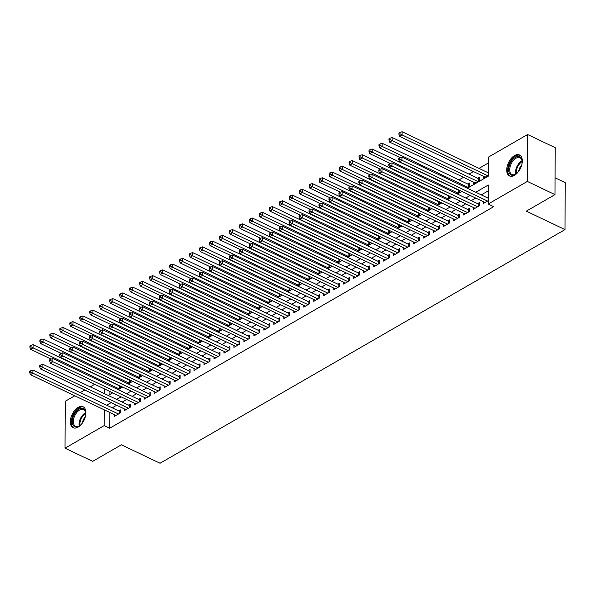 <?xml version="1.0" encoding="UTF-8"?>
<svg xmlns="http://www.w3.org/2000/svg" width="595" height="595" viewBox="0 0 595 595"><rect width="100%" height="100%" fill="white"/><g stroke="black" fill="none" stroke-linecap="round" stroke-linejoin="round"><path stroke-width="0.89" d="M514.452 175.346A11.617 6.605 115.5 0 1 509.506 175.942A11.617 6.605 115.5 0 1 507.2 166.332A11.617 6.605 115.5 0 1 514.556 155.563A11.617 6.605 115.5 0 1 519.502 154.975A11.617 6.605 115.5 0 1 521.808 164.584A11.617 6.605 115.5 0 1 514.452 175.346M78.079 427.136A11.617 6.605 115.5 0 1 73.133 427.723A11.617 6.605 115.5 0 1 70.827 418.114A11.617 6.605 115.5 0 1 78.183 407.352A11.617 6.605 115.5 0 1 83.129 406.757A11.617 6.605 115.5 0 1 85.435 416.366A11.617 6.605 115.5 0 1 78.079 427.136M555.076 177.823L565.25 182.672L565.005 229.596L160.048 463.252L121.358 444.807L92.679 461.356L65.041 448.184L65.286 401.261L74.769 395.787M80.28 392.611L84.743 390.037M90.254 386.854L94.717 384.281M104.415 378.688L110.224 381.157M488.413 162.948L478.99 168.385M473.479 171.561L469.016 174.134M463.505 177.317L459.043 179.891M467.328 188.251L488.346 176.127L488.443 157.102L527.594 134.515L527.348 181.438L488.197 204.025L488.302 185L475.732 192.259M527.348 181.438L554.986 194.61L555.232 147.686L527.594 134.515M483.311 201.675L483.304 203.512L488.22 200.671M473.337 207.432L473.33 209.262L479.31 205.811L479.332 202.642L477.584 203.646M463.364 213.189L463.356 215.018L469.336 211.567L469.358 208.399L467.611 209.403M453.39 218.938L453.383 220.775L459.362 217.324L459.385 214.148L457.637 215.159M443.416 224.694L443.409 226.531L449.389 223.073L449.404 219.905L447.663 220.916M433.443 230.451L433.435 232.288L439.415 228.83L439.43 225.661L437.689 226.665M423.469 236.208L423.454 238.037L429.441 234.586L429.456 231.418L427.716 232.422M413.495 241.957L413.48 243.794L419.468 240.343L419.482 237.174L417.742 238.179M403.522 247.713L403.507 249.55L409.494 246.099L409.509 242.924L407.761 243.935M393.548 253.47L393.533 255.307L399.52 251.849L399.535 248.68L397.787 249.692M383.567 259.227L383.559 261.056L389.546 257.605L389.561 254.437L387.814 255.441M373.593 264.983L373.586 266.813L379.573 263.362L379.588 260.193L377.84 261.198M363.619 270.732L363.612 272.57L369.599 269.118L369.614 265.943L367.866 266.954M353.646 276.489L353.638 278.326L359.625 274.875L359.64 271.699L357.892 272.711M343.672 282.246L343.665 284.083L349.652 280.624L349.667 277.456L347.919 278.46M333.698 288.002L333.691 289.832L339.671 286.381L339.693 283.213L337.945 284.217M323.725 293.759L323.717 295.589L329.697 292.138L329.719 288.969L327.971 289.973M313.751 299.508L313.743 301.345L319.723 297.894L319.746 294.718L317.998 295.73M303.777 305.265L303.77 307.102L309.75 303.643L309.764 300.475L308.024 301.487M293.804 311.021L293.796 312.858L299.776 309.4L299.791 306.232L298.05 307.236M283.83 316.778L283.815 318.608L289.802 315.157L289.817 311.988L288.077 312.992M273.856 322.527L273.841 324.364L279.829 320.913L279.843 317.745L278.103 318.749M263.882 328.284L263.868 330.121L269.855 326.67L269.87 323.494L268.122 324.506M253.909 334.04L253.894 335.878L259.881 332.419L259.896 329.251L258.148 330.262M243.928 339.797L243.92 341.627L249.907 338.176L249.922 335.007L248.175 336.011M233.954 345.554L233.947 347.383L239.934 343.932L239.949 340.764L238.201 341.768M223.98 351.303L223.973 353.14L229.96 349.689L229.975 346.513L228.227 347.525M214.007 357.06L213.999 358.897L219.986 355.446L220.001 352.27L218.253 353.281M204.033 362.816L204.025 364.653L210.013 361.195L210.028 358.026L208.28 359.03M194.059 368.573L194.052 370.402L200.032 366.951L200.054 363.783L198.306 364.787M184.086 374.329L184.078 376.159L190.058 372.708L190.08 369.54L188.332 370.544M174.112 380.079L174.104 381.916L180.084 378.465L180.107 375.289L178.359 376.3M164.138 385.835L164.131 387.672L170.111 384.214L170.125 381.045L168.385 382.057M154.165 391.592L154.157 393.429L160.137 389.97L160.152 386.802L158.411 387.806M144.191 397.348L144.176 399.178L150.163 395.727L150.178 392.559L148.438 393.563M134.217 403.098L134.202 404.935L140.189 401.484L140.204 398.315L138.464 399.319M124.243 408.854L124.229 410.691L130.216 407.24L130.231 404.065L128.483 405.076M466.554 187.886L469.47 186.205L469.485 183.029L467.744 184.041M473.471 182.063L473.464 183.9L479.444 180.449L479.466 177.28L477.718 178.284M109.911 391.517L109.897 394.485M117.46 389.309L120.376 387.628L120.383 385.999M127.434 383.552L130.35 381.871L130.357 380.25M137.408 377.803L140.323 376.122L140.331 374.493M147.381 372.046L150.297 370.365L150.304 368.736M157.355 366.289L160.271 364.609L160.278 362.98M167.329 360.533L170.244 358.852L170.252 357.223M177.303 354.784L180.218 353.095L180.226 351.474M187.276 349.027L190.192 347.346L190.199 345.717M197.25 343.27L200.165 341.589L200.173 339.961M207.224 337.514L210.139 335.833L210.154 334.204M217.197 331.757L220.113 330.076L220.128 328.447M227.178 326.008L230.094 324.32L230.101 322.698M237.152 320.251L240.068 318.57L240.075 316.942M247.126 314.495L250.041 312.814L250.049 311.185M257.1 308.738L260.015 307.057L260.022 305.428M267.073 302.981L269.989 301.301L269.996 299.672M277.047 297.232L279.962 295.551L279.97 293.923M287.021 291.476L289.936 289.795L289.943 288.166M296.994 285.719L299.91 284.038L299.917 282.409M306.968 279.962L309.883 278.282L309.891 276.653M316.942 274.213L319.857 272.525L319.865 270.904M326.915 268.457L329.831 266.776L329.838 265.147M336.889 262.7L339.805 261.019L339.812 259.39M346.863 256.943L349.778 255.262L349.793 253.634M356.836 251.187L359.752 249.506L359.767 247.877M366.817 245.438L369.733 243.749L369.74 242.128M376.791 239.681L379.707 238L379.714 236.371M386.765 233.924L389.68 232.243L389.688 230.615M396.739 228.168L399.654 226.487L399.662 224.858M406.712 222.411L409.628 220.73L409.635 219.101M416.686 216.662L419.601 214.981L419.609 213.352M426.66 210.905L429.575 209.224L429.583 207.596M436.633 205.149L439.549 203.468L439.556 201.839M446.607 199.392L449.522 197.711L449.53 196.082M456.581 193.643L459.496 191.954L459.504 190.333M483.445 176.313L483.438 178.143L488.354 175.309M488.369 172.141L487.692 172.528M109.8 412.484L109.718 428.229L493.731 206.658L488.197 204.025M488.272 190.846L481.258 194.892M475.747 198.068L471.285 200.649M465.773 203.825L461.311 206.398M455.8 209.581L451.337 212.155M445.826 215.338L441.364 217.911M435.852 221.087L431.39 223.668M425.879 226.844L421.409 229.417M415.905 232.6L411.435 235.174M405.931 238.357L401.461 240.93M395.95 244.114L391.488 246.687M385.977 249.863L381.514 252.444M376.003 255.619L371.54 258.193M366.029 261.376L361.567 263.949M356.055 267.133L351.593 269.706M346.082 272.882L341.619 275.463M336.108 278.639L331.646 281.219M326.134 284.395L321.672 286.969M316.161 290.152L311.698 292.725M306.187 295.908L301.725 298.482M296.213 301.658L291.751 304.238M286.24 307.414L281.77 309.988M276.266 313.171L271.796 315.744M266.292 318.927L261.822 321.501M256.311 324.684L251.849 327.257M246.337 330.433L241.875 333.014M236.364 336.19L231.901 338.763M226.39 341.947L221.928 344.52M216.416 347.703L211.954 350.276M206.443 353.452L201.98 356.033M196.469 359.209L192.007 361.79M186.495 364.966L182.033 367.539M176.522 370.722L172.059 373.296M166.548 376.479L162.085 379.052M156.574 382.228L152.112 384.809M146.601 387.985L142.131 390.558M136.627 393.741L132.157 396.315M126.653 399.498L122.183 402.071M116.672 405.255L112.21 407.828M114.27 414.611L114.255 416.448L120.242 412.989L120.257 409.821L118.509 410.833M488.235 197.503L487.558 197.89M554.986 194.61L526.307 211.158L565.005 229.596M109.718 428.229L104.192 425.596L65.041 448.184M104.274 409.851L104.192 425.596M470.221 195.435L465.759 198.009M460.247 201.192L455.785 203.765M450.274 206.948L445.804 209.522M440.3 212.698L435.83 215.278M430.326 218.454L425.856 221.028M420.345 224.211L415.883 226.784M410.372 229.968L405.909 232.541M400.398 235.724L395.935 238.297M390.424 241.473L385.962 244.054M380.45 247.23L375.988 249.803M370.477 252.987L366.014 255.56M360.503 258.743L356.041 261.317M350.529 264.492L346.067 267.073M340.556 270.249L336.093 272.83M330.582 276.006L326.12 278.579M320.608 281.762L316.146 284.336M310.635 287.519L306.165 290.092M300.661 293.268L296.191 295.849M290.687 299.025L286.217 301.598M280.706 304.781L276.244 307.355M270.732 310.538L266.27 313.111M260.759 316.295L256.296 318.868M250.785 322.044L246.323 324.625M240.811 327.8L236.349 330.374M230.838 333.557L226.375 336.13M220.864 339.314L216.401 341.887M210.89 345.063L206.428 347.644M200.917 350.819L196.454 353.4M190.943 356.576L186.48 359.149M180.969 362.333L176.507 364.906M170.996 368.089L166.526 370.663M161.022 373.839L156.552 376.419M151.048 379.595L146.578 382.169M141.067 385.352L136.605 387.925M131.093 391.108L126.631 393.682M121.12 396.865L116.657 399.438M111.146 402.614L106.683 405.195M108.26 395.437L112.723 392.856M118.234 389.68L122.696 387.107M128.208 383.924L132.67 381.35M138.181 378.167L142.644 375.594M148.155 372.411L152.618 369.837M158.129 366.661L162.591 364.08M168.102 360.905L172.565 358.331M178.076 355.148L182.539 352.575M188.05 349.391L192.512 346.818M198.023 343.642L202.486 341.061M207.997 337.886L212.467 335.305M217.971 332.129L222.441 329.556M227.945 326.372L232.414 323.799M237.926 320.616L242.388 318.042M247.899 314.867L252.362 312.286M257.873 309.11L262.336 306.529M267.847 303.353L272.309 300.78M277.82 297.597L282.283 295.023M287.794 291.84L292.257 289.267M297.768 286.091L302.23 283.51M307.741 280.334L312.204 277.761M317.715 274.578L322.178 272.004M327.689 268.821L332.151 266.248M337.663 263.064L342.125 260.491M347.636 257.315L352.106 254.734M357.61 251.559L362.08 248.985M367.584 245.802L372.054 243.229M377.565 240.045L382.027 237.472M387.538 234.296L392.001 231.715M397.512 228.539L401.975 225.959M407.486 222.783L411.948 220.209M417.459 217.026L421.922 214.453M427.433 211.27L431.896 208.696M437.407 205.52L441.869 202.94M447.38 199.764L451.843 197.19M457.354 194.007L461.817 191.434M104.385 388.885L104.363 393.578M119.387 413.488L119.394 411.249L32.941 370.053L32.926 373.221L118.494 414.001M30.747 372.016L30.754 370.752L29.757 371.325L29.75 372.596L30.747 372.016L32.926 373.221L30.434 374.664L116.003 415.436M119.394 411.249A1.488 0.781 -179.7 0 0 119.885 411.405L120.25 411.48M32.941 370.053L30.754 370.752M29.75 372.596L30.434 374.664M120.383 386.11L120.012 386.043A1.488 0.781 0.3 0 1 119.528 385.887L33.075 344.691L33.06 347.859L30.568 349.295L51.14 359.097M118.628 388.639L33.06 347.859L30.881 346.654L30.888 345.383L29.891 345.963L29.884 347.227L30.881 346.654M30.568 349.295L29.884 347.227M30.888 345.383L33.075 344.691M81.671 423.945A10.048 5.719 115.5 0 1 79.462 425.916A10.048 5.719 115.5 0 1 78.971 426.221A10.048 5.719 115.5 0 1 72.285 421.55A10.048 5.719 115.5 0 1 79.061 409.1A10.048 5.719 115.5 0 1 85.71 412.811A10.048 5.719 115.5 0 1 85.576 415.771M85.732 413.131A9.304 5.296 -64.5 0 0 83.575 409.524A9.304 5.296 -64.5 0 0 79.611 410A9.304 5.296 -64.5 0 0 73.721 418.627A9.304 5.296 -64.5 0 0 75.565 426.325A9.304 5.296 -64.5 0 0 79.529 425.849A9.304 5.296 -64.5 0 0 79.73 425.73M82.303 423.119A7.326 4.165 115.5 0 1 85.33 416.775M83.791 407.159A11.543 6.567 -64.5 0 0 79.068 407.835A11.543 6.567 -64.5 0 0 71.802 418.367A11.543 6.567 -64.5 0 0 73.869 427.984M518.044 172.163A10.048 5.719 115.5 0 1 515.835 174.134A10.048 5.719 115.5 0 1 509.536 173.524A10.048 5.719 115.5 0 1 512.064 160.405A10.048 5.719 115.5 0 1 521.242 158.233A10.048 5.719 115.5 0 1 522.083 161.029A10.048 5.719 115.5 0 1 521.949 163.982M522.105 161.349A9.304 5.296 -64.5 0 0 521.361 159.066A9.304 5.296 -64.5 0 0 519.948 157.742A9.304 5.296 -64.5 0 0 511.945 162.413A9.304 5.296 -64.5 0 0 510.525 173.219A9.304 5.296 -64.5 0 0 511.938 174.543A9.304 5.296 -64.5 0 0 516.103 173.948M518.676 171.338A7.326 4.165 115.5 0 1 521.703 164.994M520.164 155.377A11.543 6.567 -64.5 0 0 510.346 161.409A11.543 6.567 -64.5 0 0 508.666 174.655A11.543 6.567 -64.5 0 0 510.242 176.202M129.36 407.731L129.368 405.493L42.922 364.296L42.9 367.465L128.468 408.244M40.72 366.26L40.728 364.995L39.731 365.568L39.724 366.84L40.72 366.26L42.9 367.465L40.408 368.907L125.976 409.68M129.368 405.493A1.488 0.781 -179.7 0 0 129.859 405.649L130.223 405.723M42.922 364.296L40.728 364.995M39.724 366.84L40.408 368.907M139.334 401.975L139.342 399.743L52.896 358.54L52.873 361.715L138.442 402.488M50.694 360.511L50.701 359.239L49.705 359.811L49.697 361.083L50.694 360.511L52.873 361.715L50.382 363.151L135.95 403.931M139.342 399.743A1.488 0.781 -179.7 0 0 139.832 399.892L140.197 399.966M52.896 358.54L50.701 359.239M49.697 361.083L50.382 363.151M149.308 396.218L149.323 393.987L62.869 352.783L62.847 355.959L148.415 396.731M60.668 354.754L60.675 353.482L59.678 354.062L59.671 355.327L60.668 354.754L62.847 355.959L60.355 357.394L145.924 398.174M149.323 393.987A1.488 0.781 -179.7 0 0 149.806 394.143L150.171 394.21M62.869 352.783L60.675 353.482M59.671 355.327L60.355 357.394M159.281 390.469L159.296 388.23L72.843 347.034L72.828 350.202L158.389 390.982M70.641 348.997L70.649 347.725L69.652 348.306L69.645 349.57L70.641 348.997L72.828 350.202L70.329 351.638L155.897 392.417M159.296 388.23A1.488 0.781 -179.7 0 0 159.78 388.386L160.144 388.461M72.843 347.034L70.649 347.725M69.645 349.57L70.329 351.638M130.357 380.361L129.985 380.287A1.488 0.781 0.3 0 1 129.502 380.131L43.048 338.934L43.033 342.103L40.542 343.538L61.114 353.348M128.602 382.882L43.033 342.103L40.854 340.898L40.862 339.633L39.865 340.206L39.858 341.471L40.854 340.898M40.542 343.538L39.858 341.471M40.862 339.633L43.048 338.934M140.331 374.605L139.966 374.53A1.488 0.781 0.3 0 1 139.475 374.374L53.022 333.178L53.007 336.346L50.516 337.789L71.088 347.592M138.576 377.126L53.007 336.346L50.828 335.141L50.835 333.877L49.839 334.45L49.831 335.721L50.828 335.141M50.516 337.789L49.831 335.721M50.835 333.877L53.022 333.178M150.304 368.848L149.94 368.774A1.488 0.781 0.3 0 1 149.449 368.625L63.003 327.421L62.981 330.589L60.489 332.032L81.061 341.835M148.549 371.369L62.981 330.589L60.802 329.392L60.809 328.12L59.812 328.693L59.805 329.965L60.802 329.392M60.489 332.032L59.805 329.965M60.809 328.12L63.003 327.421M160.278 363.091L159.914 363.024A1.488 0.781 0.3 0 1 159.423 362.868L72.977 321.664L72.954 324.84L70.463 326.276L91.035 336.078M158.523 365.613L72.954 324.84L70.775 323.635L70.783 322.364L69.786 322.944L69.779 324.208L70.775 323.635M70.463 326.276L69.779 324.208M70.783 322.364L72.977 321.664M169.255 384.712L169.27 382.473L82.817 341.277L82.802 344.446L168.37 385.225M80.615 343.241L80.623 341.976L79.626 342.549L79.618 343.821L80.615 343.241L82.802 344.446L80.303 345.888L165.871 386.661M169.27 382.473A1.488 0.781 -179.7 0 0 169.754 382.63L170.118 382.704M82.817 341.277L80.623 341.976M79.618 343.821L80.303 345.888M170.252 357.342L169.887 357.268A1.488 0.781 0.3 0 1 169.404 357.112L82.95 315.915L82.928 319.084L80.437 320.519L101.009 330.322M168.497 359.863L82.928 319.084L80.749 317.879L80.756 316.607L79.76 317.187L79.752 318.451L80.749 317.879M80.437 320.519L79.752 318.451M80.756 316.607L82.95 315.915M179.229 378.955L179.244 376.717L92.79 335.521L92.775 338.689L178.344 379.469M90.596 337.484L90.596 336.22L89.6 336.792L89.592 338.064L90.596 337.484L92.775 338.689L90.276 340.132L175.845 380.912M179.244 376.717A1.488 0.781 -179.7 0 0 179.727 376.873L180.092 376.947M92.79 335.521L90.596 336.22M89.592 338.064L90.276 340.132M180.226 351.586L179.861 351.511A1.488 0.781 0.3 0 1 179.378 351.355L92.924 310.159L92.909 313.327L90.41 314.77L110.982 324.572M178.47 354.107L92.909 313.327L90.723 312.122L90.73 310.858L89.733 311.43L89.726 312.702L90.723 312.122M90.41 314.77L89.726 312.702M90.73 310.858L92.924 310.159M189.203 373.199L189.217 370.968L102.764 329.764L102.749 332.94L188.317 373.712M100.57 331.735L100.57 330.463L99.573 331.043L99.566 332.308L100.57 331.735L102.749 332.94L100.25 334.375L185.819 375.155M189.217 370.968A1.488 0.781 -179.7 0 0 189.701 371.124L190.065 371.191M102.764 329.764L100.57 330.463M99.566 332.308L100.25 334.375M190.199 345.829L189.835 345.755A1.488 0.781 0.3 0 1 189.351 345.598L102.898 304.402L102.883 307.57L100.384 309.013L120.956 318.816M188.451 348.35L102.883 307.57L100.696 306.365L100.704 305.101L99.707 305.674L99.7 306.946L100.696 306.365M100.384 309.013L99.7 306.946M100.704 305.101L102.898 304.402M199.176 367.45L199.191 365.211L112.738 324.015L112.723 327.183L198.291 367.963M110.544 325.978L110.551 324.706L109.547 325.287L109.547 326.551L110.544 325.978L112.723 327.183L110.231 328.618L195.792 369.398M199.191 365.211A1.488 0.781 -179.7 0 0 199.675 365.367L200.039 365.434M112.738 324.015L110.551 324.706M109.547 326.551L110.231 328.618M200.173 340.072L199.808 339.998A1.488 0.781 0.3 0 1 199.325 339.849L112.871 298.645L112.857 301.821L110.358 303.257L130.93 313.059M198.425 342.594L112.857 301.821L110.677 300.616L110.677 299.345L109.681 299.917L109.673 301.189L110.677 300.616M110.358 303.257L109.673 301.189M110.677 299.345L112.871 298.645M209.15 361.693L209.165 359.454L122.711 318.258L122.696 321.426L208.265 362.206M120.517 320.222L120.525 318.957L119.528 319.53L119.521 320.794L120.517 320.222L122.696 321.426L120.205 322.862L205.773 363.642M209.165 359.454A1.488 0.781 -179.7 0 0 209.648 359.611L210.02 359.685M122.711 318.258L120.525 318.957M119.521 320.794L120.205 322.862M219.124 355.936L219.138 353.698L132.685 312.501L132.67 315.67L218.239 356.45M130.491 314.465L130.498 313.201L129.502 313.773L129.494 315.045L130.491 314.465L132.67 315.67L130.179 317.113L215.747 357.885M219.138 353.698A1.488 0.781 -179.7 0 0 219.622 353.854L219.994 353.928M132.685 312.501L130.498 313.201M129.494 315.045L130.179 317.113M229.105 350.18L229.112 347.949L142.659 306.745L142.644 309.913L228.212 350.693M140.465 308.708L140.472 307.444L139.475 308.017L139.468 309.288L140.465 308.708L142.644 309.913L140.152 311.356L225.721 352.136M229.112 347.949A1.488 0.781 -179.7 0 0 229.596 348.097L229.968 348.172M142.659 306.745L140.472 307.444M139.468 309.288L140.152 311.356M239.078 344.423L239.086 342.192L152.632 300.988L152.618 304.164L238.186 344.936M150.438 302.959L150.446 301.687L149.449 302.267L149.442 303.532L150.438 302.959L152.618 304.164L150.126 305.599L235.694 346.379M239.086 342.192A1.488 0.781 -179.7 0 0 239.569 342.348L239.941 342.415M152.632 300.988L150.446 301.687M149.442 303.532L150.126 305.599M249.052 338.674L249.06 336.435L162.606 295.239L162.591 298.407L248.16 339.187M160.412 297.203L160.419 295.931L159.423 296.511L159.415 297.775L160.412 297.203L162.591 298.407L160.1 299.843L245.668 340.623M249.06 336.435A1.488 0.781 -179.7 0 0 249.543 336.591L249.915 336.666M162.606 295.239L160.419 295.931M159.415 297.775L160.1 299.843M259.026 332.917L259.033 330.679L172.58 289.482L172.565 292.651L258.133 333.431M170.386 291.446L170.393 290.182L169.397 290.754L169.389 292.026L170.386 291.446L172.565 292.651L170.073 294.094L255.642 334.866M259.033 330.679A1.488 0.781 -179.7 0 0 259.524 330.835L259.889 330.909M172.58 289.482L170.393 290.182M169.389 292.026L170.073 294.094M269 327.161L269.007 324.922L182.561 283.726L182.539 286.894L268.107 327.674M180.359 285.689L180.367 284.425L179.37 284.998L179.363 286.269L180.359 285.689L182.539 286.894L180.047 288.337L265.615 329.109M269.007 324.922A1.488 0.781 -179.7 0 0 269.498 325.078L269.862 325.153M182.561 283.726L180.367 284.425M179.363 286.269L180.047 288.337M278.973 321.404L278.981 319.173L192.535 277.969L192.512 281.145L278.081 321.917M190.333 279.94L190.34 278.668L189.344 279.241L189.336 280.513L190.333 279.94L192.512 281.145L190.021 282.58L275.589 323.36M278.981 319.173A1.488 0.781 -179.7 0 0 279.471 319.322L279.836 319.396M192.535 277.969L190.34 278.668M189.336 280.513L190.021 282.58M288.947 315.647L288.962 313.416L202.508 272.213L202.486 275.388L288.054 316.161M200.307 274.183L200.314 272.912L199.318 273.492L199.31 274.756L200.307 274.183L202.486 275.388L199.994 276.824L285.563 317.604M288.962 313.416A1.488 0.781 -179.7 0 0 289.445 313.572L289.81 313.639M202.508 272.213L200.314 272.912M199.31 274.756L199.994 276.824M298.921 309.898L298.935 307.66L212.482 266.463L212.467 269.632L298.028 310.412M210.28 268.427L210.288 267.155L209.291 267.735L209.284 269L210.28 268.427L212.467 269.632L209.968 271.067L295.537 311.847M298.935 307.66A1.488 0.781 -179.7 0 0 299.419 307.816L299.783 307.89M212.482 266.463L210.288 267.155M209.284 269L209.968 271.067M308.894 304.142L308.909 301.903L222.456 260.707L222.441 263.875L308.009 304.655M220.254 262.67L220.262 261.406L219.265 261.978L219.258 263.25L220.254 262.67L222.441 263.875L219.942 265.318L305.51 306.09M308.909 301.903A1.488 0.781 -179.7 0 0 309.393 302.059L309.757 302.134M222.456 260.707L220.262 261.406M219.258 263.25L219.942 265.318M318.868 298.385L318.883 296.146L232.429 254.95L232.414 258.118L317.983 298.898M230.235 256.914L230.235 255.649L229.239 256.222L229.231 257.494L230.235 256.914L232.414 258.118L229.915 259.561L315.484 300.341M318.883 296.146A1.488 0.781 -179.7 0 0 319.366 296.303L319.731 296.377M232.429 254.95L230.235 255.649M229.231 257.494L229.915 259.561M210.147 334.316L209.782 334.249A1.488 0.781 0.3 0 1 209.299 334.093L122.845 292.889L122.83 296.065L120.331 297.5L140.903 307.303M208.399 336.837L122.83 296.065L120.651 294.86L120.651 293.588L119.654 294.168L119.647 295.432L120.651 294.86M120.331 297.5L119.647 295.432M120.651 293.588L122.845 292.889M220.12 328.566L219.756 328.492A1.488 0.781 0.3 0 1 219.272 328.336L132.819 287.14L132.804 290.308L130.312 291.743L150.877 301.553M218.372 331.088L132.804 290.308L130.625 289.103L130.632 287.839L129.628 288.411L129.628 289.676L130.625 289.103M130.312 291.743L129.628 289.676M130.632 287.839L132.819 287.14M230.101 322.81L229.73 322.735A1.488 0.781 0.3 0 1 229.246 322.579L142.793 281.383L142.778 284.551L140.286 285.994L160.858 295.797M228.346 325.331L142.778 284.551L140.599 283.346L140.606 282.082L139.609 282.655L139.602 283.927L140.599 283.346M140.286 285.994L139.602 283.927M140.606 282.082L142.793 281.383M240.075 317.053L239.703 316.979A1.488 0.781 0.3 0 1 239.22 316.823L152.766 275.626L152.751 278.795L150.26 280.238L170.832 290.04M238.32 319.575L152.751 278.795L150.572 277.59L150.58 276.325L149.583 276.898L149.576 278.17L150.572 277.59M150.26 280.238L149.576 278.17M150.58 276.325L152.766 275.626M250.049 311.297L249.677 311.23A1.488 0.781 0.3 0 1 249.193 311.073L162.74 269.87L162.725 273.046L160.233 274.481L180.806 284.284M248.293 313.818L162.725 273.046L160.546 271.841L160.553 270.569L159.557 271.149L159.549 272.413L160.546 271.841M160.233 274.481L159.549 272.413M160.553 270.569L162.74 269.87M260.022 305.54L259.651 305.473A1.488 0.781 0.3 0 1 259.167 305.317L172.714 264.12L172.699 267.289L170.207 268.724L190.779 278.527M258.267 308.069L172.699 267.289L170.52 266.084L170.527 264.812L169.53 265.392L169.523 266.657L170.52 266.084M170.207 268.724L169.523 266.657M170.527 264.812L172.714 264.12M269.996 299.791L269.624 299.716A1.488 0.781 0.3 0 1 269.141 299.56L182.687 258.364L182.672 261.532L180.181 262.968L200.753 272.778M268.241 302.312L182.672 261.532L180.493 260.327L180.501 259.063L179.504 259.636L179.497 260.9L180.493 260.327M180.181 262.968L179.497 260.9M180.501 259.063L182.687 258.364M279.97 294.034L279.605 293.96A1.488 0.781 0.3 0 1 279.114 293.804L192.661 252.607L192.646 255.776L190.155 257.219L210.727 267.021M278.215 296.555L192.646 255.776L190.467 254.571L190.474 253.306L189.478 253.879L189.47 255.151L190.467 254.571M190.155 257.219L189.47 255.151M190.474 253.306L192.661 252.607M289.943 288.278L289.579 288.203A1.488 0.781 0.3 0 1 289.088 288.054L202.642 246.851L202.62 250.019L200.128 251.462L220.7 261.264M288.188 290.799L202.62 250.019L200.441 248.822L200.448 247.55L199.451 248.122L199.444 249.394L200.441 248.822M200.128 251.462L199.444 249.394M200.448 247.55L202.642 246.851M299.917 282.521L299.553 282.454A1.488 0.781 0.3 0 1 299.062 282.298L212.616 241.094L212.593 244.27L210.102 245.705L230.674 255.508M298.162 285.042L212.593 244.27L210.414 243.065L210.422 241.793L209.425 242.373L209.418 243.638L210.414 243.065M210.102 245.705L209.418 243.638M210.422 241.793L212.616 241.094M309.891 276.772L309.526 276.697A1.488 0.781 0.3 0 1 309.043 276.541L222.589 235.345L222.567 238.513L220.076 239.949L240.648 249.751M308.136 279.293L222.567 238.513L220.388 237.308L220.395 236.037L219.399 236.617L219.391 237.881L220.388 237.308M220.076 239.949L219.391 237.881M220.395 236.037L222.589 235.345M319.865 271.015L319.5 270.941A1.488 0.781 0.3 0 1 319.017 270.784L232.563 229.588L232.548 232.757L230.049 234.199L250.621 244.002M318.109 273.536L232.548 232.757L230.362 231.552L230.369 230.287L229.373 230.86L229.365 232.132L230.362 231.552M230.049 234.199L229.365 232.132M230.369 230.287L232.563 229.588M328.842 292.628L328.857 290.397L242.403 249.193L242.388 252.369L327.957 293.142M240.209 251.164L240.209 249.893L239.212 250.465L239.205 251.737L240.209 251.164L242.388 252.369L239.889 253.805L325.458 294.584M328.857 290.397A1.488 0.781 -179.7 0 0 329.34 290.553L329.704 290.62M242.403 249.193L240.209 249.893M239.205 251.737L239.889 253.805M338.815 286.879L338.83 284.641L252.377 243.437L252.362 246.613L337.93 287.392M250.183 245.408L250.19 244.136L249.186 244.716L249.186 245.98L250.183 245.408L252.362 246.613L249.87 248.048L335.431 288.828M338.83 284.641A1.488 0.781 -179.7 0 0 339.314 284.797L339.678 284.864M252.377 243.437L250.19 244.136M249.186 245.98L249.87 248.048M348.789 281.123L348.804 278.884L262.35 237.688L262.336 240.856L347.904 281.636M260.156 239.651L260.164 238.387L259.167 238.959L259.16 240.224L260.156 239.651L262.336 240.856L259.844 242.291L345.412 283.071M348.804 278.884A1.488 0.781 -179.7 0 0 349.287 279.04L349.659 279.114M262.35 237.688L260.164 238.387M259.16 240.224L259.844 242.291M358.763 275.366L358.778 273.127L272.324 231.931L272.309 235.099L357.878 275.879M270.13 233.895L270.137 232.63L269.141 233.203L269.133 234.475L270.13 233.895L272.309 235.099L269.818 236.542L355.386 277.315M358.778 273.127A1.488 0.781 -179.7 0 0 359.261 273.284L359.633 273.358M272.324 231.931L270.137 232.63M269.133 234.475L269.818 236.542M329.838 265.258L329.474 265.184A1.488 0.781 0.3 0 1 328.99 265.028L242.537 223.832L242.522 227L240.023 228.443L260.595 238.245M328.09 267.78L242.522 227L240.335 225.795L240.343 224.531L239.346 225.103L239.339 226.375L240.335 225.795M240.023 228.443L239.339 226.375M240.343 224.531L242.537 223.832M339.812 259.502L339.447 259.427A1.488 0.781 0.3 0 1 338.964 259.279L252.511 218.075L252.496 221.251L249.997 222.686L270.569 232.489M338.064 262.023L252.496 221.251L250.317 220.046L250.317 218.774L249.32 219.347L249.312 220.619L250.317 220.046M249.997 222.686L249.312 220.619M250.317 218.774L252.511 218.075M349.786 253.745L349.421 253.678A1.488 0.781 0.3 0 1 348.938 253.522L262.484 212.318L262.469 215.494L259.97 216.93L280.543 226.732M348.038 256.267L262.469 215.494L260.29 214.289L260.29 213.017L259.294 213.598L259.286 214.862L260.29 214.289M259.97 216.93L259.286 214.862M260.29 213.017L262.484 212.318M359.759 247.996L359.395 247.922A1.488 0.781 0.3 0 1 358.911 247.765L272.458 206.569L272.443 209.738L269.952 211.173L290.516 220.983M358.012 250.517L272.443 209.738L270.264 208.533L270.271 207.261L269.267 207.841L269.267 209.105L270.264 208.533M269.952 211.173L269.267 209.105M270.271 207.261L272.458 206.569M368.744 269.609L368.751 267.378L282.298 226.174L282.283 229.343L367.851 270.123M280.104 228.138L280.111 226.874L279.114 227.446L279.107 228.718L280.104 228.138L282.283 229.343L279.791 230.786L365.36 271.565M368.751 267.378A1.488 0.781 -179.7 0 0 369.235 267.527L369.607 267.601M282.298 226.174L280.111 226.874M279.107 228.718L279.791 230.786M369.74 242.239L369.369 242.165A1.488 0.781 0.3 0 1 368.885 242.009L282.432 200.812L282.417 203.981L279.925 205.424L300.497 215.226M367.985 244.761L282.417 203.981L280.238 202.776L280.245 201.512L279.248 202.084L279.241 203.356L280.238 202.776M279.925 205.424L279.241 203.356M280.245 201.512L282.432 200.812M378.718 263.853L378.725 261.622L292.271 220.418L292.257 223.594L377.825 264.366M290.077 222.389L290.085 221.117L289.088 221.697L289.081 222.961L290.077 222.389L292.257 223.594L289.765 225.029L375.333 265.809M378.725 261.622A1.488 0.781 -179.7 0 0 379.208 261.778L379.58 261.845M292.271 220.418L290.085 221.117M289.081 222.961L289.765 225.029M379.714 236.483L379.342 236.408A1.488 0.781 0.3 0 1 378.859 236.252L292.405 195.056L292.39 198.224L289.899 199.667L310.471 209.47M377.959 239.004L292.39 198.224L290.211 197.019L290.219 195.755L289.222 196.328L289.215 197.6L290.211 197.019M289.899 199.667L289.215 197.6M290.219 195.755L292.405 195.056M388.691 258.104L388.699 255.865L302.245 214.669L302.23 217.837L387.799 258.617M300.051 216.632L300.058 215.36L299.062 215.94L299.054 217.205L300.051 216.632L302.23 217.837L299.739 219.272L385.307 260.052M388.699 255.865A1.488 0.781 -179.7 0 0 389.182 256.021L389.554 256.088M302.245 214.669L300.058 215.36M299.054 217.205L299.739 219.272M389.688 230.726L389.316 230.659A1.488 0.781 0.3 0 1 388.832 230.503L302.379 189.299L302.364 192.475L299.873 193.911L320.445 203.713M387.933 233.247L302.364 192.475L300.185 191.27L300.192 189.998L299.196 190.579L299.188 191.843L300.185 191.27M299.873 193.911L299.188 191.843M300.192 189.998L302.379 189.299M398.665 252.347L398.672 250.108L312.219 208.912L312.204 212.08L397.772 252.86M310.025 210.875L310.032 209.611L309.036 210.184L309.028 211.456L310.025 210.875L312.204 212.08L309.712 213.523L395.281 254.296M398.672 250.108A1.488 0.781 -179.7 0 0 399.163 250.264L399.528 250.339M312.219 208.912L310.032 209.611M309.028 211.456L309.712 213.523M399.662 224.97L399.29 224.903A1.488 0.781 0.3 0 1 398.806 224.746L312.353 183.55L312.338 186.718L309.846 188.154L330.418 197.957M397.906 227.498L312.338 186.718L310.159 185.514L310.166 184.242L309.169 184.822L309.162 186.086L310.159 185.514M309.846 188.154L309.162 186.086M310.166 184.242L312.353 183.55M408.639 246.59L408.646 244.352L322.2 203.155L322.178 206.324L407.746 247.104M319.998 205.119L320.006 203.854L319.009 204.427L319.002 205.699L319.998 205.119L322.178 206.324L319.686 207.767L405.255 248.539M408.646 244.352A1.488 0.781 -179.7 0 0 409.137 244.508L409.501 244.582M322.2 203.155L320.006 203.854M319.002 205.699L319.686 207.767M409.635 219.22L409.263 219.146A1.488 0.781 0.3 0 1 408.78 218.99L322.326 177.793L322.312 180.962L319.82 182.397L340.392 192.207M407.88 221.742L322.312 180.962L320.132 179.757L320.14 178.493L319.143 179.065L319.136 180.33L320.132 179.757M319.82 182.397L319.136 180.33M320.14 178.493L322.326 177.793M418.612 240.834L418.62 238.602L332.174 197.399L332.151 200.567L417.72 241.347M329.972 199.37L329.98 198.098L328.983 198.671L328.976 199.942L329.972 199.37L332.151 200.567L329.66 202.01L415.228 242.79M418.62 238.602A1.488 0.781 -179.7 0 0 419.111 238.751L419.475 238.826M332.174 197.399L329.98 198.098M328.976 199.942L329.66 202.01M419.609 213.464L419.244 213.389A1.488 0.781 0.3 0 1 418.754 213.233L332.3 172.037L332.285 175.205L329.794 176.648L350.366 186.451M417.854 215.985L332.285 175.205L330.106 174L330.113 172.736L329.117 173.309L329.109 174.58L330.106 174M329.794 176.648L329.109 174.58M330.113 172.736L332.3 172.037M428.586 235.077L428.601 232.846L342.147 191.642L342.125 194.818L427.693 235.59M339.946 193.613L339.953 192.341L338.957 192.921L338.949 194.186L339.946 193.613L342.125 194.818L339.633 196.253L425.202 237.033M428.601 232.846A1.488 0.781 -179.7 0 0 429.084 233.002L429.449 233.069M342.147 191.642L339.953 192.341M338.949 194.186L339.633 196.253M429.583 207.707L429.218 207.633A1.488 0.781 0.3 0 1 428.727 207.484L342.281 166.28L342.259 169.449L339.767 170.891L360.339 180.694M427.827 210.228L342.259 169.449L340.08 168.244L340.087 166.979L339.091 167.552L339.083 168.824L340.08 168.244M339.767 170.891L339.083 168.824M340.087 166.979L342.281 166.28M438.56 229.328L438.575 227.089L352.121 185.893L352.106 189.061L437.667 229.841M349.92 187.856L349.927 186.585L348.93 187.165L348.923 188.429L349.92 187.856L352.106 189.061L349.607 190.497L435.176 231.276M438.575 227.089A1.488 0.781 -179.7 0 0 439.058 227.245L439.422 227.32M352.121 185.893L349.927 186.585M348.923 188.429L349.607 190.497M439.556 201.95L439.192 201.883A1.488 0.781 0.3 0 1 438.701 201.727L352.255 160.524L352.233 163.699L349.741 165.135L370.313 174.937M437.801 204.472L352.233 163.699L350.053 162.494L350.061 161.223L349.064 161.803L349.057 163.067L350.053 162.494M349.741 165.135L349.057 163.067M350.061 161.223L352.255 160.524M448.533 223.571L448.548 221.333L362.095 180.136L362.08 183.305L447.648 224.084M359.893 182.1L359.901 180.835L358.904 181.408L358.897 182.68L359.893 182.1L362.08 183.305L359.581 184.748L445.149 225.52M448.548 221.333A1.488 0.781 -179.7 0 0 449.032 221.489L449.396 221.563M362.095 180.136L359.901 180.835M358.897 182.68L359.581 184.748M449.53 196.201L449.166 196.127A1.488 0.781 0.3 0 1 448.682 195.971L362.229 154.774L362.206 157.943L359.715 159.378L380.287 169.181M447.775 198.723L362.206 157.943L360.027 156.738L360.034 155.466L359.038 156.046L359.03 157.311L360.027 156.738M359.715 159.378L359.03 157.311M360.034 155.466L362.229 154.774M458.507 217.815L458.522 215.576L372.068 174.38L372.054 177.548L457.622 218.328M369.874 176.343L369.874 175.079L368.878 175.651L368.87 176.923L369.874 176.343L372.054 177.548L369.555 178.991L455.123 219.771M458.522 215.576A1.488 0.781 -179.7 0 0 459.005 215.732L459.37 215.807M372.068 174.38L369.874 175.079M368.87 176.923L369.555 178.991M459.504 190.445L459.139 190.37A1.488 0.781 0.3 0 1 458.656 190.214L372.202 149.018L372.187 152.186L369.688 153.629L390.261 163.432M457.748 192.966L372.187 152.186L370.001 150.981L370.008 149.717L369.012 150.29L369.004 151.561L370.001 150.981M369.688 153.629L369.004 151.561M370.008 149.717L372.202 149.018M468.481 212.058L468.496 209.827L382.042 168.623L382.027 171.799L467.596 212.571M379.848 170.594L379.848 169.322L378.851 169.895L378.844 171.167L379.848 170.594L382.027 171.799L379.528 173.234L465.097 214.014M468.496 209.827A1.488 0.781 -179.7 0 0 468.979 209.983L469.343 210.05M382.042 168.623L379.848 169.322M378.844 171.167L379.528 173.234M469.477 184.688L469.113 184.614A1.488 0.781 0.3 0 1 468.629 184.457L382.176 143.261L382.161 146.429L379.662 147.872L400.234 157.675M467.73 187.209L382.161 146.429L379.974 145.225L379.982 143.96L378.985 144.533L378.978 145.805L379.974 145.225M379.662 147.872L378.978 145.805M379.982 143.96L382.176 143.261M478.454 206.309L478.469 204.07L392.016 162.866L392.001 166.042L477.569 206.815M389.822 164.837L389.829 163.565L388.825 164.146L388.825 165.41L389.822 164.837L392.001 166.042L389.509 167.478L475.07 208.257M478.469 204.07A1.488 0.781 -179.7 0 0 478.953 204.226L479.317 204.293M392.016 162.866L389.829 163.565M388.825 165.41L389.509 167.478M479.451 178.931L479.087 178.857A1.488 0.781 0.3 0 1 478.603 178.708L392.15 137.505L392.135 140.673L389.636 142.116L475.204 182.896M477.703 181.453L392.135 140.673L389.956 139.475L389.956 138.204L388.959 138.776L388.952 140.048L389.956 139.475M389.636 142.116L388.952 140.048M389.956 138.204L392.15 137.505M488.227 198.209L401.989 157.117L401.975 160.286L487.543 201.065M399.795 159.081L399.803 157.816L398.806 158.389L398.799 159.653L399.795 159.081L401.975 160.286L399.483 161.721L485.051 202.501M401.989 157.117L399.803 157.816M398.799 159.653L399.483 161.721M488.361 172.847L402.123 131.748L402.108 134.924L399.609 136.359L485.178 177.139M487.677 175.696L402.108 134.924L399.929 133.719L399.929 132.447L398.933 133.027L398.925 134.292L399.929 133.719M399.609 136.359L398.925 134.292M399.929 132.447L402.123 131.748M119.87 413.205L119.885 411.405M120.012 386.043L120.004 387.843M119.528 385.887L119.521 388.126M79.254 426.005A9.304 5.296 115.5 0 1 85.375 412.744A9.304 5.296 115.5 0 1 85.643 412.595M85.747 413.369A8.999 5.117 -64.5 0 0 79.916 425.589M515.627 174.216A9.304 5.296 115.5 0 1 522.016 160.814M522.113 161.587A8.999 5.117 -64.5 0 0 516.289 173.807M129.844 407.449L129.859 405.649M139.818 401.692L139.832 399.892M149.791 395.943L149.806 394.143M159.772 390.186L159.78 388.386M129.985 380.287L129.978 382.087M129.502 380.131L129.494 382.369M139.966 374.53L139.951 376.33M139.475 374.374L139.468 376.613M149.94 368.774L149.925 370.573M149.449 368.625L149.442 370.856M159.914 363.024L159.899 364.824M159.423 362.868L159.415 365.099M169.746 384.43L169.754 382.63M169.887 357.268L169.873 359.068M169.404 357.112L169.389 359.35M179.72 378.673L179.727 376.873M179.861 351.511L179.854 353.311M179.378 351.355L179.363 353.594M189.693 372.924L189.701 371.124M189.835 345.755L189.827 347.554M189.351 345.598L189.336 347.837M199.667 367.167L199.675 365.367M199.808 339.998L199.801 341.798M199.325 339.849L199.31 342.08M209.641 361.41L209.648 359.611M219.614 355.654L219.622 353.854M229.588 349.897L229.596 348.097M239.562 344.148L239.569 342.348M249.536 338.391L249.543 336.591M259.509 332.635L259.524 330.835M269.483 326.878L269.498 325.078M279.457 321.122L279.471 319.322M289.43 315.372L289.445 313.572M299.411 309.616L299.419 307.816M309.385 303.859L309.393 302.059M319.359 298.102L319.366 296.303M209.782 334.249L209.775 336.049M209.299 334.093L209.284 336.324M219.756 328.492L219.748 330.292M219.272 328.336L219.258 330.575M229.73 322.735L229.722 324.535M229.246 322.579L229.231 324.818M239.703 316.979L239.696 318.779M239.22 316.823L239.205 319.061M249.677 311.23L249.669 313.029M249.193 311.073L249.186 313.305M259.651 305.473L259.643 307.273M259.167 305.317L259.16 307.555M269.624 299.716L269.617 301.516M269.141 299.56L269.133 301.799M279.605 293.96L279.591 295.76M279.114 293.804L279.107 296.042M289.579 288.203L289.564 290.003M289.088 288.054L289.081 290.286M299.553 282.454L299.538 284.254M299.062 282.298L299.054 284.529M309.526 276.697L309.512 278.497M309.043 276.541L309.028 278.78M319.5 270.941L319.493 272.741M319.017 270.784L319.002 273.023M329.333 292.353L329.34 290.553M339.306 286.597L339.314 284.797M349.28 280.84L349.287 279.04M359.254 275.083L359.261 273.284M329.474 265.184L329.466 266.984M328.99 265.028L328.976 267.267M339.447 259.427L339.44 261.227M338.964 259.279L338.949 261.51M349.421 253.678L349.414 255.478M348.938 253.522L348.923 255.753M359.395 247.922L359.387 249.721M358.911 247.765L358.897 250.004M369.227 269.327L369.235 267.527M369.369 242.165L369.361 243.965M368.885 242.009L368.87 244.248M379.201 263.578L379.208 261.778M379.342 236.408L379.335 238.208M378.859 236.252L378.844 238.491M389.175 257.821L389.182 256.021M389.316 230.659L389.309 232.459M388.832 230.503L388.825 232.734M399.148 252.064L399.163 250.264M399.29 224.903L399.282 226.702M398.806 224.746L398.799 226.985M409.122 246.308L409.137 244.508M409.263 219.146L409.256 220.946M408.78 218.99L408.772 221.228M419.096 240.551L419.111 238.751M419.244 213.389L419.23 215.189M418.754 213.233L418.746 215.472M429.069 234.802L429.084 233.002M429.218 207.633L429.203 209.433M428.727 207.484L428.72 209.715M439.051 229.045L439.058 227.245M439.192 201.883L439.177 203.683M438.701 201.727L438.694 203.959M449.024 223.289L449.032 221.489M449.166 196.127L449.151 197.927M448.682 195.971L448.667 198.209M458.998 217.532L459.005 215.732M459.139 190.37L459.132 192.17M458.656 190.214L458.641 192.453M468.972 211.783L468.979 209.983M469.113 184.614L469.105 186.413M468.629 184.457L468.615 186.696M478.945 206.026L478.953 204.226M479.087 178.857L479.079 180.657M478.603 178.708L478.588 180.94"/></g></svg>
